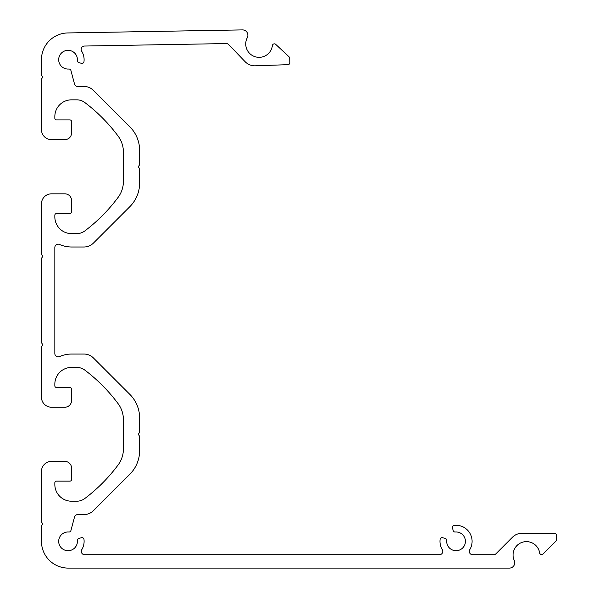 <?xml version="1.0" encoding="UTF-8"?>
<svg xmlns="http://www.w3.org/2000/svg" width="598" height="598" viewBox="0 0 598 598"><rect width="100%" height="100%" fill="white"/><g stroke="black" fill="none" stroke-linecap="round" stroke-linejoin="round"><path stroke-width="0.9" d="M84.109 541.34A16.056 16.056 0 0 0 83.989 539.411A2.003 2.003 0 0 0 81.47 537.714L78.854 538.424A2.003 2.003 0 0 0 77.381 540.532A9.366 9.366 0 0 1 68.052 550.706A9.366 9.366 0 0 1 58.686 541.34A9.366 9.366 0 0 1 68.822 532.011A2.003 2.003 0 0 0 70.923 530.523L74.503 517.068A3.341 3.341 0 0 1 77.733 514.586L83.967 514.586A13.38 13.38 0 0 0 93.423 510.662L129.833 474.259A33.451 33.451 0 0 0 139.626 450.608L139.626 436.316L138.587 434.753A0.8 0.8 0 0 1 138.587 433.864L139.626 432.302L139.626 418.017A33.451 33.451 0 0 0 129.833 394.366L93.423 357.955A13.38 13.38 0 0 0 83.967 354.038L71.207 354.038A30.281 30.281 0 0 0 59.523 356.587A3.341 3.341 0 0 1 54.837 353.523L54.837 247.52A3.341 3.341 0 0 1 59.523 244.455A30.281 30.281 0 0 0 71.207 247.004L83.967 247.004A13.38 13.38 0 0 0 93.423 243.087L129.833 206.676A33.451 33.451 0 0 0 139.626 183.025L139.626 168.741L138.587 167.178A0.8 0.8 0 0 1 138.587 166.289L139.626 164.727L139.626 150.434A33.451 33.451 0 0 0 129.833 126.783L93.423 90.373A13.38 13.38 0 0 0 83.967 86.456L77.733 86.456A3.341 3.341 0 0 1 74.503 83.974L70.923 70.519A2.003 2.003 0 0 0 68.822 69.032A9.366 9.366 0 0 1 58.686 59.703A9.366 9.366 0 0 1 68.052 50.337A9.366 9.366 0 0 1 77.381 60.51A2.003 2.003 0 0 0 78.854 62.618L81.47 63.328A2.003 2.003 0 0 0 83.989 61.631A16.056 16.056 0 0 0 81.649 51.159A3.341 3.341 0 0 1 84.423 46.039L226.231 43.564A3.341 3.341 0 0 1 228.705 44.588L245.135 61.706A13.38 13.38 0 0 0 255.256 65.81L287.944 64.666A2.003 2.003 0 0 0 289.881 62.596L289.724 58.23A2.003 2.003 0 0 0 289.088 56.832L275.745 44.387A2.003 2.003 0 0 0 272.382 45.605A13.38 13.38 0 0 1 255.107 56.728A13.38 13.38 0 0 1 247.266 37.741A5.352 5.352 0 0 0 242.429 29.9L68.15 32.942A26.761 26.761 0 0 0 41.456 59.703L41.456 75.086L42.495 76.649A0.8 0.8 0 0 1 42.495 77.538L41.456 79.1L41.456 129.602A10.031 10.031 0 0 0 51.488 139.64L64.868 139.64A6.69 6.69 0 0 0 71.558 132.95L71.558 121.581A1.674 1.674 0 0 0 69.884 119.906L56.504 119.906A1.674 1.674 0 0 1 54.837 118.232L54.837 116.558A16.722 16.722 0 0 1 71.558 99.836L76.776 99.836A13.38 13.38 0 0 1 84.849 102.55A167.238 167.238 0 0 1 118.112 136.09A26.761 26.761 0 0 1 123.405 152.064L123.405 181.403A26.761 26.761 0 0 1 118.112 197.37A167.238 167.238 0 0 1 84.849 230.918A13.38 13.38 0 0 1 76.776 233.624L71.558 233.624A16.722 16.722 0 0 1 54.837 216.902L54.837 215.228A1.674 1.674 0 0 1 56.504 213.561L69.884 213.561A1.674 1.674 0 0 0 71.558 211.886L71.558 200.517A6.69 6.69 0 0 0 64.868 193.827L51.488 193.827A10.031 10.031 0 0 0 41.456 203.858L41.456 254.367L42.495 255.922A0.8 0.8 0 0 1 42.495 256.819L41.456 258.381L41.456 342.661L42.495 344.224A0.8 0.8 0 0 1 42.495 345.113L41.456 346.676L41.456 397.184A10.031 10.031 0 0 0 51.488 407.216L64.868 407.216A6.69 6.69 0 0 0 71.558 400.525L71.558 389.156A1.674 1.674 0 0 0 69.884 387.482L56.504 387.482A1.674 1.674 0 0 1 54.837 385.815L54.837 384.14A16.722 16.722 0 0 1 71.558 367.419L76.776 367.419A13.38 13.38 0 0 1 84.849 370.125A167.238 167.238 0 0 1 118.112 403.672A26.761 26.761 0 0 1 123.405 419.639L123.405 448.978A26.761 26.761 0 0 1 118.112 464.952A167.238 167.238 0 0 1 84.849 498.493A13.38 13.38 0 0 1 76.776 501.206L71.558 501.206A16.722 16.722 0 0 1 54.837 484.485L54.837 482.81A1.674 1.674 0 0 1 56.504 481.136L69.884 481.136A1.674 1.674 0 0 0 71.558 479.461L71.558 468.092A6.69 6.69 0 0 0 64.868 461.402L51.488 461.402A10.031 10.031 0 0 0 41.456 471.441L41.456 521.942L42.495 523.504A0.8 0.8 0 0 1 42.495 524.394L41.456 525.956L41.456 541.34A26.761 26.761 0 0 0 68.217 568.1L509.391 568.1A5.352 5.352 0 0 0 514.258 560.535A13.38 13.38 0 0 1 522.585 542.192A13.38 13.38 0 0 1 539.65 552.896A2.003 2.003 0 0 0 543.051 553.995L555.961 541.093A2.003 2.003 0 0 0 556.544 539.673L556.544 535.307A2.003 2.003 0 0 0 554.54 533.296L521.957 533.296A13.38 13.38 0 0 0 512.486 537.221L495.989 553.741A3.341 3.341 0 0 1 493.627 554.72L472.644 554.72A3.341 3.341 0 0 1 469.781 549.644A16.056 16.056 0 0 0 454.174 525.395A2.003 2.003 0 0 0 452.469 527.907L453.164 530.523A2.003 2.003 0 0 0 455.272 532.011A9.366 9.366 0 0 1 465.408 541.34A9.366 9.366 0 0 1 456.042 550.706A9.366 9.366 0 0 1 446.713 540.532A2.003 2.003 0 0 0 445.233 538.424L442.617 537.714A2.003 2.003 0 0 0 440.106 539.411A16.056 16.056 0 0 0 442.303 549.644A3.341 3.341 0 0 1 439.44 554.72L84.654 554.72A3.341 3.341 0 0 1 81.791 549.644A16.056 16.056 0 0 0 84.109 541.34"/></g></svg>
